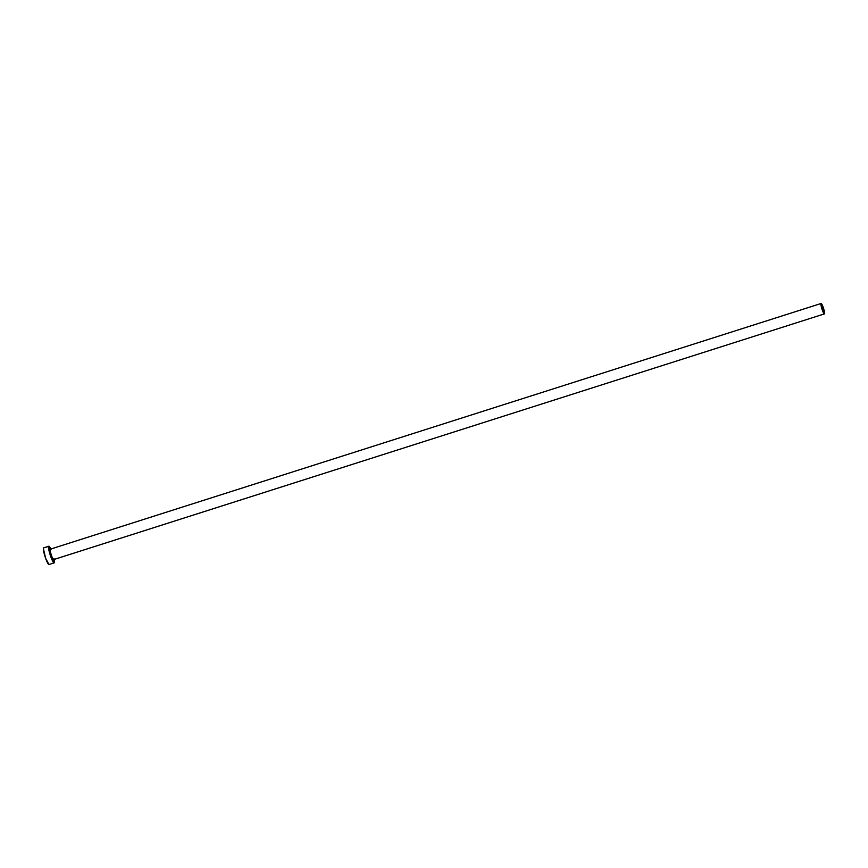 <?xml version="1.0" encoding="UTF-8"?>
<svg xmlns="http://www.w3.org/2000/svg" width="868" height="868" viewBox="0 0 868 868"><rect width="100%" height="100%" fill="white"/><g stroke="black" fill="none" stroke-linecap="round" stroke-linejoin="round"><path stroke-width="1.3" d="M821.909 306.089L823.58 311.297L821.909 306.089M50.377 549.173A5.468 0.857 72.3 0 0 50.355 549.173L821.074 303.496A5.468 0.857 -107.7 0 1 821.095 303.485A5.468 0.857 -107.7 0 1 823.548 308.368A5.468 0.857 -107.7 0 1 824.426 313.89A5.468 0.857 -107.7 0 1 824.416 313.901A5.468 0.857 -107.7 0 1 821.963 309.019A5.468 0.857 -107.7 0 1 821.074 303.496L50.333 549.184L49.65 548.826L50.431 549.553M53.534 559.665L53.143 560.24L52.199 558.894L50.301 553.849L49.465 549.422L50.333 549.184A5.468 0.857 72.3 0 0 51.212 554.706A5.468 0.857 72.3 0 0 53.675 559.589A5.468 0.857 72.3 0 0 53.686 559.578L824.394 313.901M49.042 564.504L54.12 562.887A8.745 1.367 -107.7 0 1 50.225 555.064A8.745 1.367 -107.7 0 1 48.814 546.232L43.671 547.871A8.745 1.367 72.3 0 0 45.082 556.703A8.745 1.367 72.3 0 0 49.009 564.515A8.745 1.367 72.3 0 0 49.042 564.504L45.668 558.417L43.4 548.739L43.671 547.871L48.814 546.232A8.745 1.367 -107.7 0 1 48.847 546.222A8.745 1.367 -107.7 0 1 50.854 549.021M54.174 559.426A8.745 1.367 -107.7 0 1 54.185 562.865A8.745 1.367 -107.7 0 1 54.152 562.876L49.009 564.515M51.038 549.411L49.107 546.265L43.704 547.86A8.745 1.367 72.3 0 0 43.704 547.86A8.745 1.367 72.3 0 0 43.671 547.871M48.814 546.232L49.324 551.939L51.961 559.686L54.185 562.865L54.022 558.656M50.138 549.205L50.355 549.173A5.468 0.857 72.3 0 0 50.333 549.184A5.468 0.857 72.3 0 0 51.201 554.674A5.468 0.857 72.3 0 0 53.664 559.589L53.48 559.708M824.426 313.89L823.526 308.303L821.074 303.496L821.974 309.073L824.426 313.89L53.61 559.61M53.339 560.261A6.011 0.944 -107.7 0 1 50.648 554.977A6.011 0.944 -107.7 0 1 49.65 548.826M50.355 549.173L821.095 303.485"/></g></svg>
